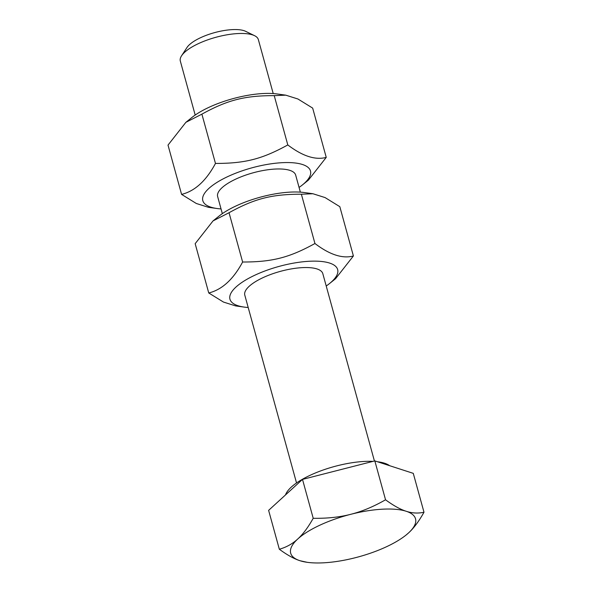 <?xml version="1.0" encoding="UTF-8"?>
<svg xmlns="http://www.w3.org/2000/svg" width="592" height="592" viewBox="0 0 592 592"><rect width="100%" height="100%" fill="white"/><g stroke="black" fill="none" stroke-linecap="round" stroke-linejoin="round"><path stroke-width="0.89" d="M254.56 35.683L245.658 31.332A32.523 10.834 164.6 0 0 214.467 32.656A32.523 10.834 164.6 0 0 186.991 47.493L181.566 55.789A40.463 13.475 -15.4 0 1 198.52 43.579A40.463 13.475 -15.4 0 1 254.56 35.683A40.463 13.475 -15.4 0 1 258.341 39.575L273.215 93.566M195.19 115.055L180.323 61.072A40.463 13.475 -15.4 0 1 181.566 55.789M307.241 562.319L300.003 560.728A64.743 21.564 164.6 0 0 307.241 562.319A64.743 21.564 164.6 0 0 355.392 557.701A64.743 21.564 164.6 0 0 405.979 535.124A64.743 21.564 164.6 0 0 408.495 532.978L406.053 535.064M279.335 549.243C286.365 547.245 292.5 543.841 297.724 539.023A64.743 21.564 164.6 0 0 300.003 560.728C294.076 558.841 287.187 555.015 279.335 549.243L268.62 510.356L302.505 479.402L374.832 460.902L413.275 473.356L423.99 512.243C418.899 521.323 413.741 528.234 408.495 532.978A64.743 21.564 164.6 0 0 406.216 511.273C412.158 513.234 418.085 513.553 423.99 512.243M313.212 518.289C327.132 518.518 339.667 517.186 350.827 514.293A64.743 21.564 164.6 0 0 297.724 539.023C302.963 534.28 308.129 527.368 313.212 518.289L302.505 479.402M385.54 499.789C393.399 505.553 400.288 509.386 406.216 511.273A64.743 21.564 164.6 0 0 350.827 514.293C362.008 511.473 373.582 506.641 385.54 499.789L374.832 460.902M285.492 494.949A55.678 18.544 -15.4 0 1 310.289 475.221A55.678 18.544 -15.4 0 1 372.96 461.383M377.43 461.745A55.678 18.544 -15.4 0 1 389.654 465.704M185.881 122.329L192 117.423A55.84 18.596 -15.4 0 1 208.887 107.367A55.84 18.596 -15.4 0 1 277.167 93.965L285.766 95.164L274.222 95.638C244.614 95.63 227.602 99.981 201.894 114.145L185.881 122.329L168.01 145.099L181.589 194.391C194.835 191.157 206.127 180.841 215.473 163.436C245.081 163.444 262.093 159.093 287.801 144.936C302.564 156.17 315.381 160.321 326.244 157.391L308.38 180.16L302.253 185.067A55.84 18.596 164.6 0 0 295.008 162.97A55.84 18.596 164.6 0 0 227.935 176.52A55.84 18.596 164.6 0 0 217.094 208.525A55.84 18.596 164.6 0 0 221.045 208.924M295.674 175.114A40.463 13.475 164.6 0 0 289.843 170.363A40.463 13.475 164.6 0 0 285.322 169.371A40.463 13.475 164.6 0 0 223.606 186.369A40.463 13.475 164.6 0 0 217.656 196.611M299.071 187.435A55.84 18.596 164.6 0 0 302.253 185.067M326.244 157.391L312.665 108.099L297.931 98.997L285.766 95.164M217.094 208.525L208.488 207.326L196.329 203.493L181.589 194.391M201.894 114.145L215.473 163.436M274.222 95.638L287.801 144.936M213.031 220.905L219.151 216.006A55.84 18.596 -15.4 0 1 236.038 205.942A55.84 18.596 -15.4 0 1 304.318 192.548L312.924 193.739L301.372 194.22C271.765 194.213 254.752 198.564 229.045 212.72L213.031 220.905L195.168 243.675L208.747 292.973C221.985 289.732 233.285 279.417 242.624 262.019C272.231 262.027 289.244 257.675 314.951 243.512C329.722 254.752 342.539 258.904 353.402 255.973L335.531 278.736L329.411 283.642A55.84 18.596 164.6 0 0 322.166 261.546A55.84 18.596 164.6 0 0 255.085 275.095A55.84 18.596 164.6 0 0 244.244 307.1A55.84 18.596 164.6 0 0 248.196 307.5M322.825 273.696A40.463 13.475 164.6 0 0 316.994 268.946A40.463 13.475 164.6 0 0 312.472 267.947A40.463 13.475 164.6 0 0 250.756 284.952A40.463 13.475 164.6 0 0 244.807 295.186M326.222 286.01A55.84 18.596 164.6 0 0 329.411 283.642M353.402 255.973L339.823 206.675L325.082 197.58L312.924 193.739M244.244 307.1L235.646 305.909L223.48 302.068L208.747 292.973M229.045 212.72L242.624 262.019M301.372 194.22L314.951 243.512M374.425 461.005L322.803 273.615M300.366 192.141L295.652 175.032M296.533 482.961L244.785 295.105M222.34 213.638L217.634 196.522"/></g></svg>

